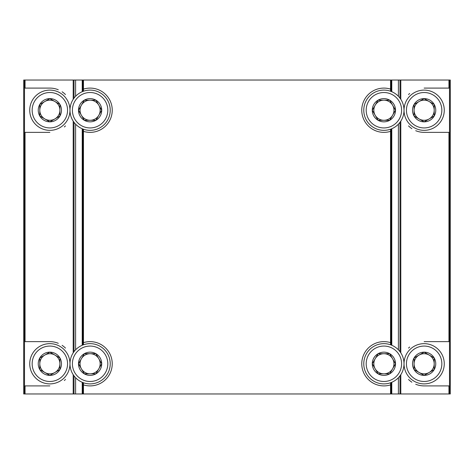 <?xml version="1.0" encoding="UTF-8"?>
<svg xmlns="http://www.w3.org/2000/svg" width="474" height="474" viewBox="0 0 474 474"><rect width="100%" height="100%" fill="white"/><g stroke="black" fill="none" stroke-linecap="round" stroke-linejoin="round"><path stroke-width="0.71" d="M58.284 89.758A22.136 22.136 0 0 0 49.859 88.093L24.506 88.093L24.506 80.041L23.7 80.041L23.7 393.959L24.506 393.959L24.506 132.365L49.859 132.365M83.465 382.767L83.465 393.959L450.3 393.959L450.3 80.041L449.494 80.041L449.494 341.636L424.141 341.636M390.535 91.233L390.535 80.041L24.506 80.041M390.535 384.888A22.136 22.136 0 0 1 361.763 363.771A22.136 22.136 0 0 1 390.535 342.655M83.465 342.655A22.136 22.136 0 0 1 112.237 363.771A22.136 22.136 0 0 1 83.465 384.888M83.465 89.112A22.136 22.136 0 0 1 112.237 110.229A22.136 22.136 0 0 1 83.465 131.345M390.535 131.345A22.136 22.136 0 0 1 361.763 110.229A22.136 22.136 0 0 1 390.535 89.112M415.716 384.242A22.136 22.136 0 0 0 424.141 385.907L449.494 385.907L449.494 393.959M449.494 132.365L424.141 132.365A22.136 22.136 0 0 1 415.716 130.694M449.494 385.907L449.494 341.636M390.535 129.224L390.535 344.776M390.535 382.767L390.535 393.959M390.535 80.041L398.403 80.041L398.403 96.287M399.991 98.154L399.991 80.041L398.403 80.041M399.991 122.304L399.991 351.696M399.991 375.846L399.991 393.959M399.991 80.041L449.494 80.041M424.141 88.093L449.494 88.093M409.666 93.479A22.136 22.136 0 0 0 408.511 94.551M408.523 125.918A22.136 22.136 0 0 0 411.888 128.661M409.666 347.027A22.136 22.136 0 0 0 408.511 348.1M408.523 379.461A22.136 22.136 0 0 0 411.888 382.204M414.08 104.416L424.141 98.61L434.202 104.416L434.202 116.035L424.141 121.848L414.08 116.035L414.08 104.416A11.619 11.619 0 0 1 434.202 104.416A11.619 11.619 0 0 1 424.141 121.848A11.619 11.619 0 0 1 414.08 104.416L414.08 116.035L424.141 121.848L434.202 116.035L434.202 104.416L429.171 101.513A10.061 10.061 0 0 1 429.171 118.938A10.061 10.061 0 0 1 414.08 110.229A10.061 10.061 0 0 1 419.111 101.513L414.08 104.416M424.141 127.933A17.71 17.71 0 0 1 408.807 101.371A17.71 17.71 0 0 1 439.475 101.371A17.71 17.71 0 0 1 424.141 127.933M424.141 130.35A20.121 20.121 0 0 1 404.02 110.229A20.121 20.121 0 0 1 424.141 90.107A20.121 20.121 0 0 1 444.262 110.229A20.121 20.121 0 0 1 424.141 130.35M419.111 101.513A10.061 10.061 0 0 1 429.171 101.513L424.141 98.61L419.111 101.513M414.08 357.965L424.141 352.152L434.202 357.965L434.202 369.584L424.141 375.39L414.08 369.584L414.08 357.965A11.619 11.619 0 0 1 434.202 357.965A11.619 11.619 0 0 1 424.141 375.39A11.619 11.619 0 0 1 414.08 357.965L414.08 369.584L424.141 375.39L434.202 369.584L434.202 357.965L429.171 355.062A10.061 10.061 0 0 1 429.171 372.487A10.061 10.061 0 0 1 414.08 363.771A10.061 10.061 0 0 1 419.111 355.062L414.08 357.965M424.141 381.481A17.71 17.71 0 0 1 408.807 354.919A17.71 17.71 0 0 1 439.475 354.919A17.71 17.71 0 0 1 424.141 381.481M424.141 383.893A20.121 20.121 0 0 1 404.02 363.777A20.121 20.121 0 0 1 424.141 343.65A20.121 20.121 0 0 1 444.262 363.771A20.121 20.121 0 0 1 424.141 383.893M419.111 355.062A10.061 10.061 0 0 1 429.171 355.062L424.141 352.152L419.111 355.062M24.506 341.636L49.859 341.636A22.136 22.136 0 0 1 58.284 343.306M24.506 88.093L24.506 132.365M83.465 344.776L83.465 129.224M83.465 91.233L83.465 80.041M83.465 393.959L75.597 393.959L75.597 377.713M74.009 375.846L74.009 393.959L75.597 393.959M74.009 351.696L74.009 122.304M74.009 98.154L74.009 80.041M74.009 393.959L24.506 393.959M49.859 385.907L24.506 385.907M64.334 380.521A22.136 22.136 0 0 0 65.489 379.449M65.477 348.082A22.136 22.136 0 0 0 62.112 345.339M64.334 126.973A22.136 22.136 0 0 0 65.489 125.9M65.477 94.539A22.136 22.136 0 0 0 62.112 91.796M59.92 369.584L49.859 375.39L39.798 369.584L39.798 357.965L49.859 352.152L59.92 357.965L59.92 369.584A11.619 11.619 0 0 1 39.798 369.584A11.619 11.619 0 0 1 49.859 352.152A11.619 11.619 0 0 1 59.92 369.584L59.92 357.965L49.859 352.152L39.798 357.965L39.798 369.584L44.829 372.487A10.061 10.061 0 0 1 44.829 355.062A10.061 10.061 0 0 1 59.92 363.771A10.061 10.061 0 0 1 54.889 372.487L59.92 369.584M49.859 346.067A17.71 17.71 0 0 1 65.193 372.629A17.71 17.71 0 0 1 34.525 372.629A17.71 17.71 0 0 1 49.859 346.067M49.859 343.65A20.121 20.121 0 0 1 67.284 373.832A20.121 20.121 0 0 1 32.433 373.832A20.121 20.121 0 0 1 49.859 343.65M54.889 372.487A10.061 10.061 0 0 1 44.829 372.487L49.859 375.39L54.889 372.487M59.92 116.035L49.859 121.848L39.798 116.035L39.798 104.416L49.859 98.61L59.92 104.416L59.92 116.035A11.619 11.619 0 0 1 39.798 116.035A11.619 11.619 0 0 1 49.859 98.61A11.619 11.619 0 0 1 59.92 116.035L59.92 104.416L49.859 98.61L39.798 104.416L39.798 116.035L44.829 118.938A10.061 10.061 0 0 1 44.829 101.513A10.061 10.061 0 0 1 59.92 110.229A10.061 10.061 0 0 1 54.889 118.938L59.92 116.035M49.859 92.519A17.71 17.71 0 0 1 65.193 119.081A17.71 17.71 0 0 1 34.525 119.081A17.71 17.71 0 0 1 49.859 92.519M49.859 90.107A20.121 20.121 0 0 1 67.284 120.289A20.121 20.121 0 0 1 32.433 120.289A20.121 20.121 0 0 1 49.859 90.107M54.889 118.938A10.061 10.061 0 0 1 44.829 118.938L49.859 121.848L54.889 118.938M389.705 100.168L395.512 110.229L389.705 120.289L378.086 120.289L372.28 110.229L378.086 100.168L389.705 100.168A11.619 11.619 0 0 1 389.705 120.289A11.619 11.619 0 0 1 372.28 110.229A11.619 11.619 0 0 1 389.705 100.168L378.086 100.168L372.28 110.229L378.086 120.289L389.705 120.289L392.608 115.259A10.061 10.061 0 0 1 375.183 115.259A10.061 10.061 0 0 1 383.893 100.168A10.061 10.061 0 0 1 392.608 105.198L389.705 100.168M366.189 110.229A17.71 17.71 0 0 1 392.75 94.895A17.71 17.71 0 0 1 392.75 125.563A17.71 17.71 0 0 1 366.189 110.229M363.771 110.229A20.121 20.121 0 0 1 393.959 92.803A20.121 20.121 0 0 1 393.959 127.654A20.121 20.121 0 0 1 363.771 110.229M392.608 105.198A10.061 10.061 0 0 1 392.608 115.259L395.512 110.229L392.608 105.198M389.705 353.711L395.512 363.771L389.705 373.832L378.086 373.832L372.28 363.771L378.086 353.711L389.705 353.711A11.619 11.619 0 0 1 389.705 373.832A11.619 11.619 0 0 1 372.28 363.771A11.619 11.619 0 0 1 389.705 353.711L378.086 353.711L372.28 363.771L378.086 373.832L389.705 373.832L392.608 368.802A10.061 10.061 0 0 1 375.183 368.802A10.061 10.061 0 0 1 383.893 353.711A10.061 10.061 0 0 1 392.608 358.741L389.705 353.711M366.189 363.771A17.71 17.71 0 0 1 392.75 348.437A17.71 17.71 0 0 1 392.75 379.105A17.71 17.71 0 0 1 366.189 363.771M363.771 363.771A20.121 20.121 0 0 1 393.959 346.346A20.121 20.121 0 0 1 393.959 381.197A20.121 20.121 0 0 1 363.771 363.771M392.608 358.741A10.061 10.061 0 0 1 392.608 368.802L395.512 363.771L392.608 358.741M95.914 100.168L101.72 110.229L95.914 120.289L84.295 120.289L78.488 110.229L84.295 100.168L95.914 100.168A11.619 11.619 0 0 1 95.914 120.289A11.619 11.619 0 0 1 78.488 110.229A11.619 11.619 0 0 1 95.914 100.168L84.295 100.168L78.488 110.229L84.295 120.289L95.914 120.289L98.817 115.259A10.061 10.061 0 0 1 81.392 115.259A10.061 10.061 0 0 1 90.107 100.168A10.061 10.061 0 0 1 98.817 105.198L95.914 100.168M72.398 110.229A17.71 17.71 0 0 1 98.959 94.895A17.71 17.71 0 0 1 98.959 125.563A17.71 17.71 0 0 1 72.398 110.229M69.98 110.229A20.121 20.121 0 0 1 100.168 92.803A20.121 20.121 0 0 1 100.168 127.654A20.121 20.121 0 0 1 69.98 110.229M98.817 105.198A10.061 10.061 0 0 1 98.817 115.259L101.72 110.229L98.817 105.198M95.914 353.711L101.72 363.771L95.914 373.832L84.295 373.832L78.488 363.771L84.295 353.711L95.914 353.711A11.619 11.619 0 0 1 95.914 373.832A11.619 11.619 0 0 1 78.488 363.771A11.619 11.619 0 0 1 95.914 353.711L84.295 353.711L78.488 363.771L84.295 373.832L95.914 373.832L98.817 368.802A10.061 10.061 0 0 1 81.392 368.802A10.061 10.061 0 0 1 90.107 353.711A10.061 10.061 0 0 1 98.817 358.741L95.914 353.711M72.398 363.771A17.71 17.71 0 0 1 98.959 348.437A17.71 17.71 0 0 1 98.959 379.105A17.71 17.71 0 0 1 72.398 363.771M69.98 363.771A20.121 20.121 0 0 1 100.168 346.346A20.121 20.121 0 0 1 100.168 381.197A20.121 20.121 0 0 1 69.98 363.771M98.817 358.741A10.061 10.061 0 0 1 98.817 368.802L101.72 363.771L98.817 358.741M448.961 385.907L448.961 393.959M448.961 132.365L448.961 341.636M391.251 80.041L391.251 91.5M391.251 128.958L391.251 345.042M391.251 382.5L391.251 393.959M391.779 80.041L391.779 91.713M391.779 128.744L391.779 345.256M391.779 382.287L391.779 393.959M398.403 124.17L398.403 349.83M398.403 377.713L398.403 393.959M400.803 80.041L400.803 99.315M400.803 121.137L400.803 352.863M400.803 374.685L400.803 393.959M448.961 80.041L448.961 88.093M25.039 88.093L25.039 80.041M25.039 341.636L25.039 132.365M82.749 393.959L82.749 382.5M82.749 345.042L82.749 128.958M82.749 91.5L82.749 80.041M82.221 393.959L82.221 382.287M82.221 345.256L82.221 128.744M82.221 91.713L82.221 80.041M75.597 349.83L75.597 124.17M75.597 96.287L75.597 80.041M73.197 393.959L73.197 374.685M73.197 352.863L73.197 121.137M73.197 99.315L73.197 80.041M25.039 393.959L25.039 385.907"/></g></svg>
